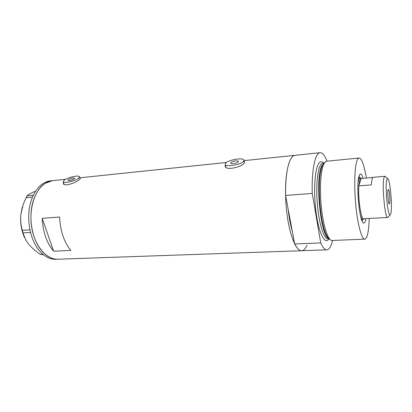 <?xml version="1.0" encoding="UTF-8"?>
<svg xmlns="http://www.w3.org/2000/svg" width="412" height="412" viewBox="0 0 412 412"><rect width="100%" height="100%" fill="white"/><g stroke="black" fill="none" stroke-linecap="round" stroke-linejoin="round"><path stroke-width="0.62" d="M238.291 161.87L238.476 161.458C238.615 160.139 231.987 161.174 230.838 162.647L230.638 163.075C230.478 164.393 237.183 163.343 238.291 161.87M74.191 178.937L74.732 178.257C73.465 177.66 71.379 178.087 68.474 179.534L67.918 180.229C69.195 180.822 71.286 180.394 74.191 178.937M64.509 179.946L63.134 181.641C63.062 183.711 74.433 181.373 78.229 178.52L79.495 176.903C79.516 174.848 68.444 177.103 64.509 179.946M225.673 163.183L225.168 164.239C224.751 167.411 240.969 164.872 243.554 161.324L243.976 160.366C244.285 157.204 228.495 159.665 225.673 163.183M63.469 182.665L63.355 183.469C63.685 186.883 75.113 183.201 78.97 179.926L80.366 178.509L79.902 178.211M225.385 165.222L225.168 166.072C225.05 170.887 241.731 167.303 244.28 162.941L244.738 162.029M59.606 217.042L42.22 218.293C42.905 232.002 46.7 242.962 53.617 251.176L70.802 250.45C64.045 242.102 60.312 230.962 59.606 217.042M306.971 245.356C305.452 248.786 303.69 250.573 301.677 250.712C296.063 251.191 289.322 234.763 286.711 211.886C284.053 189.041 286.278 165.32 291.284 158.11C292.438 156.395 293.668 155.463 294.977 155.319L295.013 155.314M58.01 259.23C46.839 259.823 35.087 246.639 31.842 228.13C28.521 209.651 34.618 190.004 44.996 183.412L52.494 180.657C43.049 181.604 34.376 192.126 31.75 207.226C29.108 222.305 33.058 240.026 41.092 250.053C46.273 256.331 51.912 259.39 58.01 259.23L301.646 250.717M332.582 240.469L331.413 244.409C330.136 247.89 328.616 249.698 326.871 249.832C324.867 249.904 322.812 247.602 320.711 242.931L294.688 243.976L288.112 208.946C289.003 217.392 290.388 224.767 292.268 231.07C290.388 224.767 289.003 217.392 288.112 208.946L285.578 195.442L312.265 193.419C311.503 170.156 315.19 152.739 320.047 152.697L294.977 155.319C289.399 155.448 284.975 172.618 285.578 195.442M42.22 218.293L53.617 251.176M52.561 180.652L50.341 180.883C40.865 181.831 32.162 192.337 29.525 207.411C26.868 222.465 30.823 240.145 38.883 250.151C44.074 256.413 49.734 259.467 55.847 259.303L57.943 259.23M30.498 232.425L22.964 232.878L22.31 230.329C20.827 225.287 20.353 219.895 20.878 214.158L23.479 203.487L27.058 195.808C28.325 194.613 30.679 193.274 34.124 191.796L35.53 191.23M22.31 230.329L29.911 229.855M32.471 197.101L25.925 197.698M27.058 195.808L33.305 195.226M43.378 254.724L40.196 254.353C35.535 251.16 31.636 247.7 28.5 243.966L25.771 240L22.964 232.878M40.196 254.353L42.812 254.25M24.473 237.415C21.244 230.231 20.049 222.48 20.878 214.158L22.305 207.066M365.969 218.612L365.501 220.775C364.96 222.671 364.296 223.407 363.513 222.995C359.377 222.114 355.819 183.371 359.218 175.677L360.088 174.194C361.077 173.524 362.107 174.904 363.183 178.334M359.789 177.551L358.95 176.537M330.28 239.696L329.631 239.243C327.998 238.373 326.386 235.623 324.795 230.988C319.856 217.175 317.673 186.126 320.634 171.716C321.2 168.693 321.901 166.386 322.73 164.79L324.883 162.235M366.402 178.061C364.203 165.181 361.772 158.507 359.115 158.033L326.556 161.221L325.516 161.643L323.95 163.662C320.799 169.564 319.527 187.64 321.231 205.748C322.92 223.865 327.216 238.393 331.037 240.227L332.123 240.49L364.811 239.135C365.851 239.037 366.737 237.621 367.468 234.881C368.446 231.044 369.028 225.56 369.214 218.432M359.115 158.033C358.378 158.11 357.704 158.924 357.096 160.464C354.577 166.695 353.954 186.811 355.891 206.108C357.807 225.441 361.782 239.48 364.811 239.135M327.035 161.174C324.759 155.422 322.426 152.595 320.047 152.697M294.688 243.976C297.047 248.544 299.38 250.795 301.677 250.712L326.871 249.832M320.711 242.931L312.265 193.419M362.05 220.827L362.74 219.704M386.791 179.781C384.839 186.25 387.939 217.562 390.226 214.873L390.89 213.277C392.538 206.407 390.015 178.859 387.671 178.525L386.791 179.781M388.145 217.134L387.713 217.469C385.014 219.004 381.749 184.684 383.979 177.732L384.818 176.305L385.308 176.583M389.68 203.394C390.385 200.649 389.273 188.99 388.341 189.407L388.037 189.963C387.306 192.564 388.434 204.486 389.366 204.007L389.68 203.394M384.818 176.305L373.097 177.289L372.134 178.71L371.32 184.895L358.821 185.874C357.899 197.791 360.866 218.468 363.441 218.757L363.971 218.726M387.713 217.469L363.441 218.757M359.784 179.735L358.821 185.874L361.242 178.396C360.691 178.108 360.206 178.55 359.784 179.735M363.822 218.787L362.9 219.699C362.102 219.714 361.283 218.278 360.433 215.388M358.105 182.145L358.795 179.014L359.939 177.541L360.727 177.963M372.685 177.536L361.376 178.484M328.848 238.682C320.459 237.06 314.701 176.588 322.009 165.454L323.59 163.461M328.936 238.96C325.166 245.016 319.305 234.634 316.37 214.585C313.388 194.603 314.418 170.985 318.285 164.208C319.908 161.339 321.69 160.994 323.636 163.173M322.946 163.24L322.797 163.255C321.87 163.353 321.01 164.141 320.217 165.624C316.952 171.577 315.757 190.38 317.745 208.323C319.702 226.301 324.332 239.351 328.117 238.996L328.235 238.991M63.185 181.785L64.004 184.313M225.23 164.506L225.828 167.22M294.977 155.319L244.038 160.644M226.497 162.472L79.779 177.804M65.606 179.287L52.494 180.657M225.246 166.427L225.168 166.072M243.976 160.366L244.465 162.699M79.495 176.903L80.139 178.952M359.702 174.642L360.088 174.194M329.173 238.95L328.117 238.996M323.873 163.152L322.797 163.255M363.049 222.588L363.513 222.995M390.226 214.873L387.893 217.407M364.012 218.726L363.271 219.544M362.9 219.699L361.643 219.766M359.939 177.541L358.697 177.644M361.242 178.396L360.33 177.629M387.671 178.525L385.009 176.341"/></g></svg>
